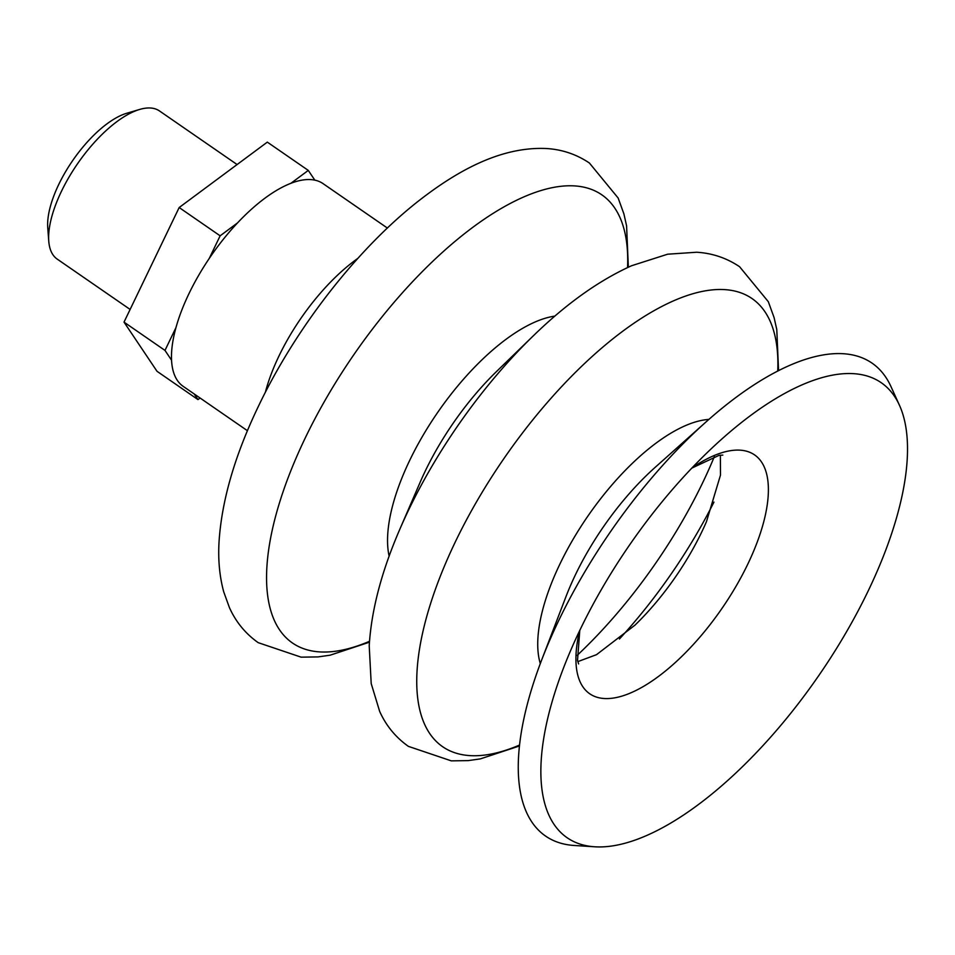 <?xml version="1.0" encoding="UTF-8"?>
<svg xmlns="http://www.w3.org/2000/svg" width="955" height="955" viewBox="0 0 955 955"><rect width="100%" height="100%" fill="white"/><g stroke="black" fill="none" stroke-linecap="round" stroke-linejoin="round"><path stroke-width="1.43" d="M580.198 629.536A276.461 114.946 -55.4 0 1 721.634 439.205A276.461 114.946 -55.4 0 1 899.479 405.314A276.461 114.946 -55.4 0 1 868.167 590.966A276.461 114.946 -55.4 0 1 594.655 846.787A276.461 114.946 -55.4 0 1 563.331 668.464A276.461 114.946 -55.4 0 1 580.198 629.536M594.655 846.787L574.17 845.473A287.336 119.471 -55.4 0 1 541.616 660.132A287.336 119.471 -55.4 0 1 559.141 619.664A287.336 119.471 -55.4 0 1 706.139 421.847A287.336 119.471 -55.4 0 1 890.991 386.62L899.479 405.314M247.441 430.717L183.157 386.333A123.147 51.2 -55.4 0 1 188.995 293.591A123.147 51.2 -55.4 0 1 323.1 183.658L387.384 228.042M48.765 241.173L47.75 227.756A78.25 32.53 -55.4 0 1 72.759 160.452A78.25 32.53 -55.4 0 1 126.836 113.227L139.74 109.419A90.009 37.424 124.6 0 0 77.534 163.759A90.009 37.424 124.6 0 0 48.765 241.173A90.009 37.424 124.6 0 0 57.193 259.091L130.119 309.444M237.103 164.547L159.485 110.947A90.009 37.424 124.6 0 0 145.303 108.213A90.009 37.424 124.6 0 0 139.74 109.419M200.096 398.02L197.983 399.596L194.199 393.961M290.774 183.396L308.286 170.408L314.84 180.173M209.181 258.578L220.128 235.813L237.64 222.825M171.542 360.178L164.988 350.413L175.935 327.649M197.983 399.596L157.026 371.304L124.019 322.121L179.17 207.533L267.316 142.128L308.286 170.408M124.019 322.121L164.988 350.413M179.17 207.533L220.128 235.813M713.958 502.079A261.813 108.846 -55.4 0 1 619.413 639.014M519.508 745.079A272.318 113.227 -55.4 0 1 455.451 541.628A272.318 113.227 -55.4 0 1 660.012 307.403A272.318 113.227 -55.4 0 1 777.74 371.089M369.501 641.294A272.318 113.227 -55.4 0 1 305.266 437.927A272.318 113.227 -55.4 0 1 509.91 203.642A272.318 113.227 -55.4 0 1 627.542 267.579M692.172 467.747A145.136 60.344 -55.4 0 1 747.753 564.214A145.136 60.344 -55.4 0 1 628.354 693.867A145.136 60.344 -55.4 0 1 579.59 630.801M540.303 663.582A156.202 64.94 -55.4 0 1 559.964 563.928A156.202 64.94 -55.4 0 1 708.897 419.412M389.139 556.156A156.202 64.94 -55.4 0 1 409.779 460.226A156.202 64.94 -55.4 0 1 554.879 316.105M714.376 456.538A261.813 108.846 -55.4 0 1 702.582 482.92A261.813 108.846 -55.4 0 1 576.975 655.548M720.368 455.165L720.488 475.113L706.473 521.645A145.685 60.571 -55.4 0 1 701.674 532.15A145.685 60.571 -55.4 0 1 635.051 625.083L596.505 654.676L577.811 661.624M541.616 660.132L566.005 596.565A156.011 64.868 -55.4 0 1 575.519 574.588A156.011 64.868 -55.4 0 1 655.345 467.186L706.139 421.847M399.894 529.094A272.318 113.227 -55.4 0 1 408.871 509.457A272.318 113.227 -55.4 0 1 533.391 335.754L496.731 371.316A156.202 64.94 -55.4 0 0 425.309 470.946A156.202 64.94 -55.4 0 0 420.164 482.215L399.894 529.094C381.606 571.269 371.376 610.173 369.215 645.795L371.197 683.541L379.648 711.368C386.083 725.681 395.668 737.344 408.394 746.368L451.309 760.86L468.237 760.61L480.341 758.891L519.413 745.986M265.359 392.314A123.147 51.2 -55.4 0 1 279.075 355.785A123.147 51.2 -55.4 0 1 357.815 258.411M533.391 335.754C566.351 303.702 599.107 280.364 631.649 265.717L667.652 254.197L696.673 252.239C712.335 253.182 726.636 258.005 739.588 266.72L768.333 301.72L774.099 317.633L776.785 329.559L778.564 370.671M369.442 642.19L330.144 655.19L318.051 656.909L301.123 657.159L258.208 642.667C245.459 633.631 235.861 621.944 229.427 607.607L223.733 591.885C219.554 576.45 217.991 559.773 219.041 541.855C221.715 500.42 234.942 454.998 258.745 405.612C296.456 326.717 358.77 247.035 420.785 199.237C460.25 168.82 502.664 146.521 546.415 148.526C562.101 149.469 576.426 154.292 589.402 163.019L618.148 198.019L623.913 213.932L626.587 225.858L628.354 267.209M722.804 455.105L719.031 455.368L691.862 468.081M578.611 663.928L577.524 660.311L579.781 630.396"/></g></svg>
